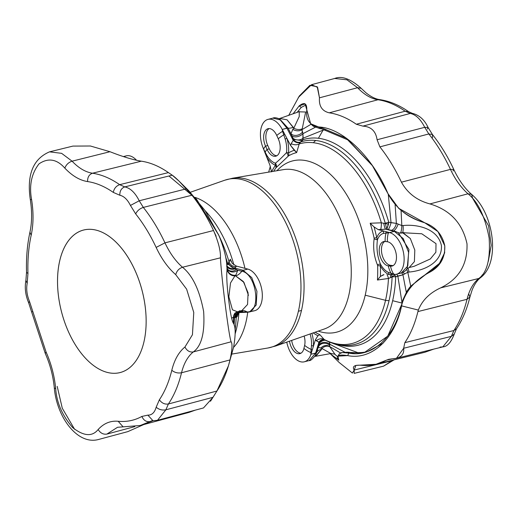 <?xml version="1.0" encoding="UTF-8"?>
<svg xmlns="http://www.w3.org/2000/svg" width="518" height="518" viewBox="0 0 518 518"><rect width="100%" height="100%" fill="white"/><g stroke="black" fill="none" stroke-linecap="round" stroke-linejoin="round"><path stroke-width="0.78" d="M216.136 236.156L214.465 232.608M168.952 176.01L196.445 199.054L218.557 234.848L205.257 210.858L188.928 190.87L179.027 181.112L191.971 195.228C200.11 205.465 207.297 217.23 213.526 230.529C218.447 241.984 220.752 251.081 220.448 257.822C221.212 276.198 229.176 338.746 231.151 341.776C232.569 343.764 232.194 349.812 230.024 359.919L228.412 365.876L216.932 391.012L210.502 401.243M228.412 365.876L233.579 347.248C235.832 334.097 235.677 325.926 233.1 322.733C231.727 320.04 230.316 312.924 228.865 301.385C227.324 289.458 226.625 280.037 226.774 273.109C227.765 263.882 225.349 251.839 219.522 236.985C225.349 251.839 227.765 263.882 226.774 273.109C226.625 280.037 227.324 289.458 228.865 301.385C230.316 312.924 231.727 320.04 233.1 322.733C235.677 325.926 235.832 334.097 233.579 347.248L229.83 360.703M321.633 128.833L347.617 139.769L372.578 165.844L347.617 139.769L321.633 128.833L320.241 128.691L318.505 126.916L310.664 123.757L305.134 103.937L299.132 105.931L301.288 107.381L305.976 104.999L301.288 107.381L299.132 105.931L293.026 113.882L299.132 105.931C304.39 101.755 306.941 103.16 306.779 110.14C305.704 119.729 309.615 125.317 318.505 126.916L319.923 127.059L321.633 128.833L319.923 127.059C343.518 128.736 372.798 157.511 387.969 193.641L372.209 165.313L346.613 138.364L319.923 127.059L318.505 126.916L320.241 128.691L321.633 128.833M365.831 352.046L358.534 352.907L351.139 352.493L348.854 353.082L347.656 355.594C371.49 360.483 394.768 339.18 401.586 305.873L401.774 304.293C395.079 336.978 372.241 357.88 348.854 353.082L364.555 352.402L387.762 336.137L401.774 304.293L402.201 302.363L402.026 303.904C406.183 290.268 415.514 279.649 430.018 272.06L439.394 264.186L444.567 253.082L444.774 245.83L437.93 231.565L424.909 222.889L398.724 208.327L387.969 193.641C395.694 208.009 407.601 217.605 423.692 222.442C435.198 226.366 442.23 234.162 444.774 245.83C445.221 257.627 440.3 266.369 430.018 272.06L430.205 270.933L430.018 272.06C415.514 279.649 406.183 290.268 402.026 303.904L401.586 305.873L418.343 310.075C422.196 300.349 429.629 292.948 440.637 287.872C458.883 279.053 467.67 264.361 466.996 243.797C462.561 223.323 450.207 210.03 429.934 203.917C417.152 200.544 407.647 193.298 401.431 182.174C395.202 168.881 388.014 157.109 379.875 146.879L377.085 139.75C375.809 131.151 371.082 126.612 362.911 126.133L356.306 124.242C347.254 117.962 338.235 114.154 329.241 112.827C322.073 111.098 318.823 106.093 319.476 97.818L317.21 86.765L309.913 85.308L299.287 96.044L288.656 115.475M241.841 310.593L247.552 304.48L248.103 292.864L243.305 281.468L235.625 275.919A13.882 10.619 98.7 0 0 241.789 271.238L241.738 271.225A2.778 2.195 -75 0 1 243.078 270.299L234.557 268.02L236.124 266.705A6.941 6.669 22.9 0 1 229.092 261.991A6.941 6.669 -157.1 0 0 236.124 266.705L236.376 266.09L232.271 263.416L230.329 259.227L227.829 264.089L227.706 263.753L226.58 264.025L227.706 263.753A104.83 59.376 -104.4 0 0 225.725 257.304A104.83 59.376 75.6 0 1 227.706 263.753L229.092 261.991A103.237 58.476 -104.4 0 0 218.123 233.896A103.237 58.476 75.6 0 1 229.092 261.991L230.329 259.227A95.474 54.073 75.6 0 1 231.002 261.435A95.474 54.073 -104.4 0 0 230.329 259.227L232.271 263.416L236.376 266.09L241.492 267.43L236.376 266.09L234.557 268.02L243.078 270.299L247.811 269.082L241.492 267.43L247.811 269.082L243.078 270.299L251.742 277.596L256.941 291.349L256.235 304.985L249.553 312.024M444.638 252.687L439.426 263.39L410.735 286.189L407.776 272.261L402.946 274.831L406.287 292.223L402.946 274.831L397.837 276.01L402.065 303.075L397.837 276.01L395.7 276.806A5.549 2.13 2.1 0 0 392.1 276.968A104.83 59.376 75.6 0 1 389.089 300.511A5.549 3.089 -167 0 1 385.534 300.31A103.237 58.476 75.6 0 1 324.19 339.504L319.878 334.706L317.935 335.774A98.414 55.743 75.6 0 1 313.15 332.899A98.414 55.743 -104.4 0 0 317.935 335.774L315.423 339.782L319.295 342.663L316.692 352.324L318.227 347.28L321.898 348.459L321.652 349.242L321.898 348.459L330.911 353.541L321.898 348.459L318.227 347.28L319.172 343.583L318.952 342.158L315.624 353.127L309.214 360.547L315.65 353.056L310.917 354.273L310.826 352.59A22.209 12.367 -167 0 1 303.93 348.407L304.629 345.376L303.93 348.407A22.209 12.367 13 0 0 310.826 352.59L311.15 349.391A22.209 12.367 -167 0 1 304.629 345.376A12.49 7.077 -104.4 0 0 304.137 336.053A12.49 7.077 75.6 0 1 304.629 345.376A22.209 12.367 13 0 0 311.15 349.391L311.48 345.487A5.549 2.299 -176.2 0 1 313.409 346.264L310.917 354.273L315.65 353.056L318.952 342.158L316.317 340.779L315.423 339.782L313.409 346.264A22.883 12.963 -104.4 0 0 311.868 333.352A22.883 12.963 75.6 0 1 313.409 346.264L315.423 339.782L317.935 335.774L319.878 334.706A95.474 54.073 75.6 0 1 315.119 332.213A95.474 54.073 -104.4 0 0 319.878 334.706L324.19 339.504A103.237 58.476 -104.4 0 0 385.534 300.31L365.209 295.195A88.41 50.078 -104.4 0 0 342.456 188.332A88.41 50.078 -104.4 0 0 276.955 170.72A88.41 50.078 75.6 0 1 342.456 188.332A88.41 50.078 75.6 0 1 365.209 295.195L385.534 300.31A103.237 58.476 -104.4 0 0 388.448 278.457A103.237 58.476 75.6 0 1 385.534 300.31A5.549 3.089 13 0 0 389.089 300.511A104.83 59.376 -104.4 0 0 392.1 276.968L388.448 278.457L377.428 280.031A95.474 54.073 -104.4 0 0 377.622 265.656L377.382 264.75C374.061 256.591 372.966 248.031 374.106 239.076L374.106 238.112A95.474 54.073 -104.4 0 0 370.182 223.239L381.345 222.811A103.237 58.476 -104.4 0 0 313.545 142.741A103.237 58.476 -104.4 0 0 299.229 143.933A103.237 58.476 75.6 0 1 313.545 142.741A5.549 4.468 -83.1 0 1 315.986 140.507A104.83 59.376 -104.4 0 0 300.66 141.971L299.229 143.933L296.633 152.59A95.474 54.073 -104.4 0 0 288.513 155.892L275.861 167.91A95.474 54.073 -104.4 0 0 273.711 171.27A95.474 54.073 75.6 0 1 275.861 167.91A4.163 3.082 34.8 0 0 275.466 165.281A22.883 12.963 75.6 0 1 266.828 157.355L269.923 165.177L271.523 171.859L269.923 165.177L263.008 147.688A21.516 12.186 75.6 0 1 268.007 119.38A21.516 12.186 75.6 0 1 282.219 129.435L290.63 145.506L291.168 143.687L293.194 140.352L286.953 128.218L282.219 129.435L286.914 128.14L280.277 119.936L272.921 118.117L280.277 119.936L286.914 128.14A2.778 0.906 -27.1 0 1 288.047 128.108A13.882 3.419 151.5 0 0 293.311 127.337L293.79 128.224L299.242 116.556L299.249 111.61L299.242 116.556L293.79 128.224L287.076 119.813L280.225 118.551L287.076 119.813L293.311 127.337A13.882 3.419 -28.5 0 1 288.047 128.108L290.98 133.748L292.806 129.39L293.79 128.224A6.941 4.144 -161.6 0 0 302.266 128.697L301.968 129.655L311.286 124.119L301.968 129.655L302.959 133.638L302.875 139.763A106.423 60.276 75.6 0 1 318.428 138.274L323.064 130.154L303.095 138.202L323.064 130.154L318.428 138.274A106.423 60.276 75.6 0 1 388.733 222.241L391.032 222.669L388.286 194.354L391.032 222.669L396.38 223.381L395.111 204.662L396.38 223.381L401.819 225.57L403.088 225.55C417.592 223.99 438.021 228.775 441.427 245.687C442.411 262.781 423.614 270.83 409.019 272.054L407.776 272.261L410.735 286.189L407.025 291.025L402.764 300.136L401.586 305.873C394.768 339.18 371.49 360.483 347.656 355.594L348.854 353.082L342.307 352.557L339.309 353.794L337.969 356.164L347.656 355.594C338.811 354.312 335.761 355.465 338.513 359.052L337.969 356.164M383.935 274.695L380.393 276.437L377.428 280.031L380.393 276.437A98.414 55.743 -104.4 0 0 380.367 266.045A4.163 1.23 -2.2 0 0 377.622 265.656A4.163 1.23 177.8 0 1 380.367 266.045L380.503 264.206A4.163 0.913 -23 0 0 377.382 264.75A4.163 0.913 157 0 1 380.503 264.206L380.367 266.045A22.883 12.963 -104.4 0 0 388.863 274.579A5.549 4.15 114.9 0 0 388.416 272.397A20.429 11.571 75.6 0 1 380.503 264.206C377.344 256.423 376.308 248.329 377.408 239.925A4.163 0.518 8.2 0 0 374.106 239.076A4.163 0.518 -171.8 0 1 377.408 239.925L376.741 237.645L374.106 238.112L374.106 239.076C372.966 248.031 374.061 256.591 377.382 264.75L377.622 265.656A95.474 54.073 75.6 0 1 377.428 280.031L388.448 278.457A6.941 1.463 81.2 0 0 386.985 274.624A6.941 1.463 -98.8 0 1 388.448 278.457L390.701 277.57A6.941 1.373 78.6 0 1 390.63 274.534A6.941 1.373 -101.4 0 0 390.701 277.57L392.081 276.644L391.511 274.514L392.081 276.644A5.549 3.043 155.9 0 1 395.053 275.265A5.549 3.043 -24.1 0 0 392.081 276.644L392.1 276.968A5.549 2.13 -177.9 0 1 395.7 276.806L394.593 274.443L395.7 276.806A106.423 60.276 75.6 0 1 392.644 300.705L402.046 303.069L392.644 300.705A106.423 60.276 75.6 0 1 338.662 344.755A106.423 60.276 -104.4 0 0 392.644 300.705A106.423 60.276 -104.4 0 0 395.7 276.806L402.946 274.831L407.776 272.261L409.019 272.054C423.614 270.83 442.411 262.781 441.427 245.687C438.021 228.775 417.592 223.99 403.088 225.55L401.819 225.57L401.055 210.347C407.944 215.766 415.611 219.846 424.041 222.585C415.611 219.846 407.944 215.766 401.055 210.347L401.819 225.57L396.38 223.381L388.733 222.241A106.423 60.276 -104.4 0 0 318.428 138.274A106.423 60.276 -104.4 0 0 302.875 139.763A5.549 4.571 -108.4 0 1 300.66 141.971A104.83 59.376 75.6 0 1 315.986 140.507A104.83 59.376 75.6 0 1 385.243 223.219L388.733 222.241L385.243 223.219A104.83 59.376 -104.4 0 0 315.986 140.507A5.549 4.468 96.9 0 0 313.545 142.741A103.237 58.476 75.6 0 1 381.345 222.811L385.301 223.569L385.243 223.219L385.301 223.569L381.345 222.811L370.182 223.239A95.474 54.073 75.6 0 1 374.106 238.112L376.741 237.645A22.883 12.963 75.6 0 1 383.294 230.944L378.179 229.603L374.074 226.929A98.414 55.743 75.6 0 1 376.741 237.645L377.408 239.925C376.308 248.329 377.344 256.423 380.503 264.206A20.429 11.571 -104.4 0 0 388.416 272.397L391.168 273.362A22.209 17.871 -83.1 0 1 388.306 265.876A12.49 7.077 75.6 0 1 379.383 252.784A12.49 7.077 75.6 0 1 385.191 241.492A22.209 17.871 -83.1 0 1 386.027 233.048L383.443 233.437A20.429 11.571 -104.4 0 0 377.408 239.925A20.429 11.571 75.6 0 1 383.443 233.437A5.549 4.578 75.8 0 0 383.294 230.944L389.607 232.595L394.34 231.378L385.632 229.15L378.179 229.603L383.294 230.944A22.883 12.963 -104.4 0 0 376.741 237.645A98.414 55.743 -104.4 0 0 374.074 226.929L370.182 223.239L374.074 226.929L378.179 229.603L380.542 229.545A6.941 1.308 88.5 0 0 381.345 222.811A6.941 1.308 -91.5 0 1 380.542 229.545L385.632 229.15L394.34 231.378L389.607 232.595A21.516 12.186 75.6 0 1 403.651 253.548A21.516 12.186 75.6 0 1 396.535 274.216A21.516 12.186 75.6 0 1 394.949 274.436L388.863 274.579A22.883 12.963 75.6 0 1 380.367 266.045A98.414 55.743 75.6 0 1 380.393 276.437L383.417 274.728M383.236 343.091L367.12 351.741M190.32 192.275L224.857 180.186A86.726 49.126 75.6 0 1 282.627 216.744A86.726 49.126 75.6 0 1 298.407 311.214A27.758 15.456 13 0 0 301.495 310.418A86.726 49.126 -104.4 0 0 287.587 219.412A86.726 49.126 -104.4 0 0 232.524 178.218A86.726 49.126 75.6 0 1 287.587 219.412A86.726 49.126 75.6 0 1 301.495 310.418A86.726 49.126 75.6 0 1 275.693 346.005A86.726 49.126 -104.4 0 0 301.495 310.418A27.758 15.456 -167 0 1 298.407 311.214A86.726 49.126 -104.4 0 0 282.627 216.744A86.726 49.126 -104.4 0 0 224.857 180.186L232.524 178.218L283.327 169.645A82.362 46.652 75.6 0 1 346.84 238.254A82.362 46.652 75.6 0 1 324.333 328.988A82.362 46.652 -104.4 0 0 346.84 238.254A82.362 46.652 -104.4 0 0 283.327 169.645M195.014 197.377A82.362 46.652 75.6 0 1 244.962 268.337A82.362 46.652 -104.4 0 0 195.014 197.377M247.721 312.205A82.362 46.652 75.6 0 1 233.547 347.39A82.362 46.652 -104.4 0 0 247.721 312.205M231.909 354.072L268.033 347.979A86.726 49.126 -104.4 0 0 298.407 311.214A86.726 49.126 75.6 0 1 268.033 347.979L275.693 346.005L324.333 328.988M330.788 354.195L330.231 353.665L330.788 354.195L331.41 353.477L330.788 354.195L338.817 360.165L338.513 359.052L333.689 356.883M337.788 356.798L334.311 353.852L337.788 356.798M398.407 208.035L401.055 210.347L398.407 208.035M312.218 125.227L313.468 126.347L320.241 128.691M297.138 112.38L301.288 107.381L297.138 112.38M270.377 166.407L268.648 172.125L270.351 166.33M349.443 352.311L347.306 352.862L349.443 352.311L347.183 352.188L341.207 352.674L349.443 352.311M350.492 352.415L351.139 352.493L350.492 352.415M348.854 353.082L351.139 352.493L358.534 352.907L331.365 342.786L358.534 352.907M330.231 353.665L339.199 362.509L352.402 373.051L354.189 370.059C352.007 366.394 354.422 364.801 361.422 365.281C370.357 366.135 378.677 364.439 386.389 360.191L392.573 358.806C400.641 358.229 404.344 354.713 403.664 348.258L404.836 342.657C410.58 334.11 414.944 323.744 417.922 311.571L418.343 310.075L401.586 305.873L402.201 302.363M394.198 359.809L383.566 366.148L392.372 360.638L354.189 370.059L354.189 373.374L383.566 366.148L392.825 360.146L392.372 360.638L394.075 359.835L392.372 360.638L354.189 370.059L355.911 365.41L375.997 364.284L424.922 352.246L433.728 349.119M329.241 112.827L377.972 99.754L329.241 112.827C338.235 114.154 347.254 117.962 356.306 124.242L362.911 126.133L410.269 113.429L412.27 113.332L410.269 113.429C415.87 114.666 420.687 119.289 424.721 127.318L428.075 127.447L424.721 127.318C420.687 119.289 415.87 114.666 410.269 113.429L362.911 126.133C371.082 126.612 375.809 131.151 377.085 139.75L424.721 127.318L428.82 133.942L432.459 134.55L428.82 133.942L424.721 127.318L377.085 139.75L379.875 146.879L428.82 133.942C436.991 144.218 444.211 156.035 450.466 169.386L453.794 169.477L450.466 169.386C444.211 156.035 436.991 144.218 428.82 133.942L379.875 146.879C388.014 157.109 395.202 168.881 401.431 182.174L450.466 169.386C455.309 179.662 461.156 187.794 468.007 193.79C461.156 187.794 455.309 179.662 450.466 169.386L401.431 182.174C407.647 193.298 417.152 200.544 429.934 203.917L468.007 193.79C478.004 201.8 485.049 216.55 489.134 238.04C490.481 259.194 487.037 272.669 478.8 278.47L440.637 287.872C429.629 292.948 422.196 300.349 418.343 310.075L417.922 311.571L467.029 299.313C469.366 289.912 473.29 282.964 478.8 278.47L480.607 277.59C500.9 262.276 493.667 212.62 471.594 194.36L468.007 193.79L429.934 203.917C450.207 210.03 462.561 223.323 466.996 243.797C467.67 264.361 458.883 279.053 440.637 287.872L478.8 278.47C487.037 272.669 490.481 259.194 489.134 238.04C485.049 216.55 478.004 201.8 468.007 193.79L471.594 194.36L472.61 198.252L488.597 225.835L491.2 245.344L488.325 261.279M482.264 274.922L480.607 277.59L478.8 278.47C473.29 282.964 469.366 289.912 467.029 299.313C464.031 311.538 459.654 321.943 453.885 330.529L451.372 336.357L453.885 330.529L404.836 342.657L453.885 330.529C459.654 321.943 464.031 311.538 467.029 299.313L417.922 311.571C414.944 323.744 410.58 334.11 404.836 342.657L403.664 348.258L451.372 336.357L454.267 334.039L451.372 336.357L442.812 346.879L451.372 336.357L403.664 348.258L396.49 358.281L388.785 359.298L386.389 360.191L391.893 358.838L386.389 360.191L375.997 364.284M468.699 293.874L469.923 296.995L467.029 299.313L469.923 296.995C466.938 309.272 462.457 319.878 456.487 328.794L453.885 330.529L456.487 328.794L454.267 334.039C451.172 342.301 447.351 346.581 442.812 346.879L440.06 347.112M471.594 194.36C464.801 188.455 458.87 180.16 453.794 169.477L453.036 171.018M453.794 169.477C447.669 156.378 440.553 144.736 432.459 134.55L432.569 137.503M432.459 134.55L428.075 127.447L427.344 129.053M319.476 97.818L357.575 87.71L346.956 79.804L334.699 78.471L346.956 79.804L357.575 87.71L319.476 97.818L317.625 87.419L311.525 84.693L298.303 97.501M377.972 99.754C371.005 98.673 364.206 94.658 357.575 87.71L361.227 88.345L357.575 87.71C364.206 94.658 371.005 98.673 377.972 99.754L379.862 99.637L377.972 99.754C387.004 101.088 396.063 104.901 405.154 111.208C396.063 104.901 387.004 101.088 377.972 99.754M356.306 124.242L405.154 111.208L356.306 124.242M410.269 113.429L405.154 111.208L408.592 111.661L405.154 111.208L410.269 113.429M342.307 352.557L347.306 352.862M326.23 129.642L323.064 130.154L326.23 129.642M315.138 127.363L302.959 133.638L315.138 127.363M329.435 342.055L329.843 344.282L344.936 352.234L329.843 344.282L329.642 346.497L334.79 354.066L329.642 346.497L340.475 352.965L329.642 346.497L329.435 342.055M365.209 295.195A88.41 50.078 75.6 0 1 318.227 331.125A88.41 50.078 -104.4 0 0 365.209 295.195M334.997 354.183L330.866 353.548L315.287 356.352L321.639 349.294A13.882 7.602 17.5 0 0 316.673 352.389L316.692 352.324A2.778 1.703 -163.1 0 1 315.65 353.056A2.778 1.703 16.9 0 0 316.692 352.324L316.673 352.389A13.882 7.602 -162.5 0 1 321.639 349.294L315.857 356.216M310.917 354.273A21.516 12.186 75.6 0 1 304.351 361.797A21.516 12.186 75.6 0 1 286.758 342.139A21.516 12.186 -104.4 0 0 298.569 360.988A21.516 12.186 -104.4 0 0 310.917 354.273L313.409 346.264A5.549 2.299 3.8 0 0 311.48 345.487A20.429 11.571 -104.4 0 0 310.107 333.968A20.429 11.571 75.6 0 1 311.48 345.487L311.15 349.391A5.549 2.953 -172 0 1 312.27 349.915A5.549 2.953 8 0 0 311.15 349.391L310.826 352.59A5.549 2.571 176.3 0 1 311.402 352.713A5.549 2.571 -3.7 0 0 310.826 352.59L310.917 354.273M303.93 348.407A12.49 7.077 75.6 0 1 296.536 353.166A12.49 7.077 75.6 0 1 289.484 341.181A12.49 7.077 -104.4 0 0 299.883 353.632A12.49 7.077 -104.4 0 0 303.93 348.407M300.952 353.185A12.49 7.077 75.6 0 1 291.673 340.417A12.49 7.077 -104.4 0 0 300.952 353.185M340.475 352.965L341.194 352.674M389.089 300.511A104.83 59.376 75.6 0 1 350.673 345.189A104.83 59.376 -104.4 0 0 389.089 300.511M324.19 339.504A6.941 5.763 -41.9 0 0 316.317 340.779A6.941 5.763 138.1 0 1 324.19 339.504L325.045 339.95M316.673 352.389L315.061 356.002L316.673 352.389A2.778 1.716 -163.2 0 1 315.624 353.127A2.778 1.716 16.8 0 0 316.673 352.389M318.952 342.158A6.941 5.277 99.8 0 1 323.983 339.614A6.941 5.277 -80.2 0 0 318.952 342.158M319.295 342.663L322.222 339.834L319.295 342.663L324.352 339.73L319.295 342.663M319.172 343.583A6.941 6.579 149.1 0 1 325.382 340.242A6.941 6.579 -30.9 0 0 319.172 343.583M318.764 345.351A6.941 5.763 -170 0 1 329.843 344.282A6.941 5.763 10 0 0 318.764 345.351M318.227 347.28A6.941 6.339 -168.6 0 1 329.474 345.13A6.941 6.339 11.4 0 0 318.227 347.28M320.726 348.135A6.941 6.009 138.2 0 1 329.642 346.497A6.941 6.009 -41.8 0 0 320.726 348.135M321.898 348.459A6.941 5.64 136.2 0 1 330.128 347.015A6.941 5.64 -43.8 0 0 321.898 348.459M414.147 266.297L430.309 258.974L435.865 252.247L436.014 243.654L421.794 233.773L402.551 232.699L410.327 238.533L414.808 250.071L414.4 261.648L409.162 267.534L414.4 261.648L414.808 250.071L410.327 238.533L403.121 232.822L400.485 232.828A6.941 1.198 92.3 0 0 401.819 225.57A6.941 1.198 -87.7 0 1 400.485 232.828L402.551 232.699A6.941 1.23 86.5 0 0 403.088 225.55A6.941 1.23 -93.5 0 1 402.551 232.699L404.034 232.608M408.896 288.371L410.735 286.189L430.205 270.933M395.26 231.378A2.778 2.169 104.4 0 0 395.234 231.371L395.292 231.384A2.778 2.156 104.5 0 0 394.399 231.391L403.269 238.61L408.585 252.331L407.795 265.987L401.295 272.992L407.795 265.987L408.585 252.331L403.269 238.61L394.34 231.378A2.778 2.169 -75.6 0 1 395.234 231.371A2.778 2.169 104.4 0 0 394.34 231.378L394.399 231.391A2.778 2.156 -75.5 0 1 395.292 231.384A2.778 2.156 -75.5 0 1 395.797 231.611M387.406 241.757A22.209 17.871 -83.1 0 1 388.345 232.906L386.027 233.048A22.209 17.871 96.9 0 0 385.191 241.492L387.406 241.757L385.191 241.492A12.49 7.077 -104.4 0 0 383.637 241.582A12.49 7.077 -104.4 0 0 379.597 254.118A12.49 7.077 -104.4 0 0 388.306 265.876L390.52 265.307A12.49 7.077 75.6 0 1 382.031 254.539A12.49 7.077 75.6 0 1 384.783 241.459A12.49 7.077 -104.4 0 0 382.031 254.539A12.49 7.077 -104.4 0 0 390.52 265.307L388.306 265.876A22.209 17.871 96.9 0 0 391.168 273.362L393.583 273.964A22.209 17.871 -83.1 0 1 390.514 266.142L388.306 265.876L390.514 266.142L392.728 265.572L390.52 265.307L392.728 265.572L390.514 266.142A22.209 17.871 96.9 0 0 393.583 273.964L394.949 274.436A21.516 12.186 -104.4 0 0 403.859 254.927A21.516 12.186 -104.4 0 0 389.614 232.595L388.345 232.906A22.209 17.871 96.9 0 0 387.406 241.757A12.49 7.077 75.6 0 1 396.322 254.85A12.49 7.077 75.6 0 1 390.514 266.142A12.49 7.077 -104.4 0 0 392.074 266.051A12.49 7.077 -104.4 0 0 396.108 253.516A12.49 7.077 -104.4 0 0 387.406 241.757M393.136 265.604A12.49 7.077 75.6 0 1 392.728 265.572A12.49 7.077 -104.4 0 0 393.136 265.604M398.847 232.854A13.882 11.48 102.3 0 0 403.121 232.822A13.882 11.48 -77.7 0 1 398.847 232.854L398.264 232.614L408.955 249.501L407.174 268.615L406.449 269.574M387.988 229.513L385.632 229.15A6.941 1.457 82.5 0 1 383.754 223.141A6.941 1.457 -97.5 0 0 385.632 229.15L386.868 229.247L385.301 223.569L386.868 229.247L388.519 224.074A5.549 1.295 7.2 0 1 385.301 223.569A5.549 1.295 -172.8 0 0 388.519 224.074L388.733 222.241L386.868 229.247L387.988 229.513A6.941 1.198 104.7 0 0 391.032 222.669A6.941 1.198 -75.3 0 1 387.995 229.519L391.815 230.62M386.169 231.695L383.294 230.944A5.549 4.578 -104.2 0 1 383.443 233.437L386.027 233.048A5.549 4.409 89.6 0 0 386.169 231.695A5.549 4.409 -90.4 0 1 386.027 233.048L388.345 232.906A5.549 4.138 73.5 0 0 388.377 232.271L386.169 231.695M388.377 232.271A5.549 4.138 -106.5 0 1 388.345 232.906L389.607 232.595L388.377 232.271M391.168 273.362L388.416 272.397A5.549 4.15 -65.1 0 1 388.863 274.579L391.634 274.514A5.549 4.273 102 0 0 391.168 273.362A5.549 4.273 -78 0 1 391.634 274.514L393.764 274.462A5.549 3.671 111.5 0 0 393.583 273.964L391.168 273.362M393.9 274.08L393.583 273.964A5.549 3.671 -68.5 0 1 393.764 274.462L394.949 274.436L393.9 274.08M391.142 230.322A6.941 3.743 108 0 0 396.38 223.381A6.941 3.743 -72 0 1 391.142 230.322M393.415 230.905A6.941 2.791 113 0 0 398.064 224.275A6.941 2.791 -67 0 1 393.415 230.905M407.841 268.097A6.941 1.308 -97.2 0 1 409.019 272.054A6.941 1.308 82.8 0 0 407.841 268.097M406.662 269.328A6.941 1.522 -102.7 0 1 407.776 272.261A6.941 1.522 77.3 0 0 406.662 269.328M403.153 272.293A6.941 3.736 -117.4 0 1 404.403 273.944A6.941 3.736 62.6 0 0 403.153 272.293M401.696 272.876A6.941 4.384 -108.2 0 1 402.946 274.831A6.941 4.384 71.8 0 0 401.696 272.876M396.665 274.184A6.941 2.02 -114.6 0 1 397.837 276.01A6.941 2.02 65.4 0 0 396.665 274.184M271.652 171.613A98.414 55.743 75.6 0 1 275.466 165.281L275.369 163.215C278.14 161.085 281.857 157.556 286.525 152.622A20.429 11.571 -104.4 0 0 285.127 138.992L283.767 134.816A22.209 5.504 155.4 0 0 278.263 138.772A12.49 7.077 75.6 0 1 277.693 155.096A12.49 7.077 75.6 0 1 267.061 149.411A22.209 5.504 155.4 0 0 265.255 152.409L267.236 155.989A20.429 11.571 -104.4 0 0 275.369 163.215A20.429 11.571 75.6 0 1 267.236 155.989A5.549 2.279 -32.4 0 1 266.828 157.355A22.883 12.963 -104.4 0 0 275.466 165.281A98.414 55.743 -104.4 0 0 271.652 171.613M298.724 111.804L305.652 112.011L302.266 128.697L305.652 112.011L298.724 111.804M286.868 138.319A22.883 12.963 75.6 0 1 288.513 152.888A98.414 55.743 75.6 0 1 294.256 150.259L290.63 145.506L286.868 138.319A5.549 0.408 -17.3 0 1 285.127 138.992A20.429 11.571 75.6 0 1 286.525 152.622L288.513 152.888A22.883 12.963 -104.4 0 0 286.868 138.319L284.751 134.272A5.549 1.178 -20.4 0 1 283.767 134.816L282.588 131.313A22.209 5.504 155.4 0 0 276.754 135.47L278.263 138.772A22.209 5.504 -24.6 0 1 283.767 134.816L285.127 138.992A5.549 0.408 162.7 0 0 286.868 138.319M265.553 146.108A22.209 5.504 155.4 0 0 263.733 149.229L265.255 152.409A22.209 5.504 -24.6 0 1 267.061 149.411L265.553 146.108L267.061 149.411L269.276 148.841L267.767 145.539L265.553 146.108A12.49 7.077 75.6 0 1 266.123 129.778A12.49 7.077 75.6 0 1 276.754 135.47A22.209 5.504 -24.6 0 1 282.588 131.313L282.219 129.435A21.516 12.186 -104.4 0 0 264.704 121.257A21.516 12.186 -104.4 0 0 263.008 147.688L263.733 149.229A22.209 5.504 -24.6 0 1 265.553 146.108L267.767 145.539A12.49 7.077 75.6 0 1 269.192 128.561A12.49 7.077 -104.4 0 0 267.767 145.539L269.276 148.841L267.061 149.411A12.49 7.077 -104.4 0 0 275.777 156.19A12.49 7.077 -104.4 0 0 278.263 138.772L276.754 135.47A12.49 7.077 -104.4 0 0 268.039 128.691A12.49 7.077 -104.4 0 0 265.553 146.108M276.839 155.743A12.49 7.077 75.6 0 1 269.276 148.841A12.49 7.077 -104.4 0 0 276.839 155.743M288.047 128.108A2.778 0.906 152.9 0 0 286.914 128.14L286.953 128.218A2.778 0.887 -27.2 0 1 288.086 128.179L279.655 118.952C276.405 117.677 274.164 117.398 272.921 118.117L268.007 119.38M286.953 128.218L293.194 140.352L293.356 139.426L292.67 137.464L288.086 128.179A2.778 0.887 152.8 0 0 286.953 128.218M265.086 152.952L266.828 157.355A5.549 2.279 147.6 0 0 267.236 155.989L265.255 152.409A5.549 1.794 -25.3 0 1 265.086 152.952A5.549 1.794 154.7 0 0 265.255 152.409L263.733 149.229A5.549 2.758 -27 0 1 263.753 149.579L265.086 152.952M263.753 149.579A5.549 2.758 153 0 0 263.733 149.229L263.008 147.688L263.753 149.579M283.184 133.249L283.767 134.816A5.549 1.178 159.6 0 0 284.751 134.272L283.126 131.171A5.549 0.686 -10.5 0 1 282.588 131.313L283.184 133.249M282.498 130.873L282.588 131.313A5.549 0.686 169.5 0 0 283.126 131.171L282.219 129.435L282.498 130.873M287.976 156.332L288.513 155.892A4.163 3.386 59.9 0 0 288.513 152.888L286.525 152.622A4.163 2.46 -133.9 0 1 287.976 156.332A4.163 2.46 46.1 0 0 286.525 152.622C281.857 157.556 278.14 161.085 275.369 163.215L275.466 165.281A4.163 3.082 -145.2 0 1 275.861 167.91L276.178 167.534A4.163 3.846 47.3 0 0 275.369 163.215A4.163 3.846 -132.7 0 1 276.178 167.534M288.513 152.888A4.163 3.386 -120.1 0 1 288.513 155.892A95.474 54.073 75.6 0 1 296.633 152.59L294.256 150.259A98.414 55.743 -104.4 0 0 288.513 152.888M301.968 129.655L302.266 128.697A6.941 4.144 18.4 0 1 293.79 128.224L292.806 129.39A6.941 4.623 -165 0 0 301.968 129.655A6.941 4.623 15 0 1 292.806 129.39L290.98 133.748A6.941 4.999 161.9 0 0 302.311 132.291L301.968 129.655M302.959 133.638L302.311 132.291A6.941 4.999 -18.1 0 1 290.98 133.748L292.055 136.059A6.941 4.099 160.9 0 0 302.959 133.638A6.941 4.099 -19.1 0 1 292.055 136.059L292.961 138.235A6.941 5.445 -175.4 0 0 303.095 138.202L302.959 133.638M293.356 139.426L301.515 140.495L302.875 139.763L303.095 138.202A6.941 5.445 4.6 0 1 292.961 138.235L293.356 139.426C295.415 141.951 297.779 142.826 300.44 142.049L300.66 141.971A5.549 4.571 71.6 0 0 302.875 139.763L301.515 140.495A5.549 2.778 -110.4 0 1 300.44 142.049A5.549 2.778 69.6 0 0 301.515 140.495L293.356 139.426L293.194 140.352A6.941 4.474 -132.9 0 0 299.851 142.541L300.44 142.049C297.779 142.826 295.415 141.951 293.356 139.426M299.229 143.933L299.851 142.541A6.941 4.474 47.1 0 1 293.194 140.352L291.168 143.687A6.941 4.28 -163.5 0 0 299.229 143.933A6.941 4.28 16.5 0 1 291.168 143.687L290.63 145.506L296.633 152.59L299.229 143.933M236.622 328.282A88.41 50.078 -104.4 0 0 238.927 312.73A88.41 50.078 75.6 0 1 236.622 328.282L235.211 333.016L236.622 328.282A88.41 50.078 75.6 0 1 235.321 333.255A88.41 50.078 -104.4 0 0 236.622 328.282M233.877 264.873A88.41 50.078 -104.4 0 0 205.27 210.871A88.41 50.078 75.6 0 1 233.877 264.873M237.639 314.963A95.474 54.073 75.6 0 1 237.574 316.019L236.189 317.631A103.237 58.476 75.6 0 1 235.049 329.947A103.237 58.476 -104.4 0 0 236.189 317.631L234.602 317.165L234.563 317.502A5.549 2.13 2.1 0 0 233.76 317.838A5.549 2.13 -177.9 0 1 234.563 317.502A104.83 59.376 75.6 0 1 234.078 325.039A104.83 59.376 -104.4 0 0 234.563 317.502L234.602 317.165A5.549 0.363 19.9 0 0 233.799 316.958A5.549 0.363 -160.1 0 1 234.602 317.165C235.742 314.102 237.574 312.496 240.112 312.348L234.175 315.209L240.112 312.348C237.574 312.496 235.742 314.102 234.602 317.165L235.489 317.515A6.941 5.847 70.1 0 1 239.063 312.581A6.941 5.847 -109.9 0 0 235.489 317.515L236.189 317.631A6.941 6.825 43.4 0 1 238.015 313.513A6.941 6.825 -136.6 0 0 236.189 317.631L237.574 316.019A95.474 54.073 -104.4 0 0 237.639 314.963M234.764 276.159L230.516 282.945L228.852 296.775L232.427 309.777L237.406 311.784L232.427 309.777L228.852 296.775L230.516 282.945L234.764 276.159M235.586 275.913L234.958 275.822L235.586 275.913M233.378 323.277L233.67 317.061L231.617 318.233L233.495 317.217A6.941 6.779 39.9 0 1 234.926 313.222A6.941 6.779 -140.1 0 0 233.495 317.217L233.378 323.277M227.713 270.37A6.941 6.54 -162.5 0 0 235.819 275.194L237.788 270.254A6.941 5.711 -26.1 0 1 227.596 269.127A6.941 5.711 153.9 0 0 237.788 270.254L236.337 269.548A6.941 5.944 -43.3 0 1 227.836 269.444A6.941 5.944 136.7 0 0 236.337 269.548L235.088 268.861A6.941 6.002 2.6 0 1 226.923 266.964A6.941 6.002 -177.4 0 0 235.088 268.861L234.512 268.454C231.339 269.049 228.749 268.136 226.742 265.702L226.742 265.702A5.549 1.392 144.7 0 1 227.829 264.089A5.549 1.392 -35.3 0 0 226.742 265.702C228.749 268.136 231.339 269.049 234.512 268.454L227.829 264.089L234.512 268.454L234.557 268.02A6.941 5.763 63.3 0 1 228.542 263.079A6.941 5.763 -116.7 0 0 234.557 268.02L235.088 268.861L237.788 270.254L241.738 271.225L237.788 270.254L235.819 275.194A6.941 6.54 17.5 0 1 227.713 270.37L226.806 272.235L227.713 270.37L226.735 266.356M248.465 312.14A2.778 2.292 -91.5 0 1 248.051 312.199A2.778 2.292 -91.5 0 1 246.982 311.914C261.713 313.053 256.656 273.608 241.789 271.238C256.656 273.608 261.713 313.053 246.982 311.914L243.104 311.946L241.796 310.599L243.104 311.946L246.982 311.914A13.882 10.807 92.1 0 0 242.528 310.483A13.882 10.807 -87.9 0 1 246.982 311.914A2.778 2.292 88.5 0 0 248.051 312.199L254.733 310.703A21.516 12.186 -104.4 0 0 261.855 290.035A21.516 12.186 -104.4 0 0 247.811 269.082L247.811 269.082A21.516 12.186 75.6 0 1 262.056 291.414A21.516 12.186 75.6 0 1 253.147 310.923M236.972 312.25L234.654 314.251A6.941 6.656 33.3 0 1 243.104 311.946L241.77 312.127A6.941 6.585 66.2 0 0 236.972 312.257A6.941 6.585 -113.8 0 1 241.77 312.127L240.63 312.283A6.941 6.825 144.3 0 0 234.654 314.245A6.941 6.656 -146.7 0 1 243.104 311.946L240.63 312.283A6.941 6.825 -35.7 0 0 234.654 314.245L233.67 317.061A6.941 6.863 64.4 0 1 235.269 312.891A6.941 6.863 -115.6 0 0 233.67 317.061L233.469 323.459M235.819 275.194L234.958 275.822L235.819 275.194M249.974 311.927L256.235 304.985L256.941 291.349L251.742 277.596L243.13 270.318A2.778 2.201 105.6 0 0 241.789 271.238A2.778 2.201 -74.4 0 1 243.13 270.318L243.078 270.299A2.778 2.195 105 0 0 241.738 271.225L241.789 271.238A13.882 10.619 -81.3 0 1 235.625 275.919L243.972 282.414L248.452 295.351M242.366 310.437L237.399 311.784L235.042 313.079M240.035 310.748L239.206 310.975M248.051 312.199L247.986 312.199A2.778 2.279 -91.2 0 1 246.931 311.914A2.778 2.279 88.8 0 0 247.986 312.199A2.778 2.279 88.8 0 0 248.018 312.199M237.587 315.352L238.591 312.924M227.564 270.713A6.941 6.702 -150.2 0 0 234.958 275.822A6.941 6.702 29.8 0 1 227.564 270.713M238.047 313.481A6.941 6.825 -136.6 0 0 238.015 313.513L239.4 312.445M124.087 156.805A21.516 12.186 75.6 0 1 136.545 160.276A21.516 12.186 -104.4 0 0 126.204 155.866L123.413 156.585M157.485 420.299L165.877 409.816C162.205 410.457 158.968 409.596 156.171 407.219C154.642 412.574 151.871 415.209 147.857 415.125L152.998 420.726L157.485 420.299L203.496 407.938L212.995 397.319L165.877 409.816L157.485 420.299L152.998 420.726L147.857 415.125L141.861 416.44C143.628 420.37 146.296 422.086 149.864 421.6C146.296 422.086 143.628 420.37 141.861 416.44C134.538 420.474 126.638 422.079 118.156 421.27L123.109 426.851L140.274 425.492L151.755 420.836L149.864 421.6L153.101 420.733L140.274 425.492L123.109 426.851L118.156 421.27C110.444 420.597 103.775 423.342 98.161 429.519C100.356 433.093 103.263 434.621 106.876 434.097L117.528 427.285L106.876 434.097L134.829 426.605L106.876 434.097C103.263 434.621 100.356 433.093 98.161 429.519C92.223 436.894 83.728 436.253 72.669 427.596C62.354 415.721 56.702 402.764 55.704 388.74C54.461 375.971 51.256 363.74 46.089 352.046L29.487 301.424C26.904 295.169 26.133 289.128 27.182 283.314L27.953 273.549L26.528 272.313L27.953 273.549C27.545 259.796 28.619 247.015 31.19 235.198L29.927 232.239L31.19 235.198C33.489 224.411 33.631 212.587 31.611 199.721L30.277 199.398L31.611 199.721C29.002 185.496 31.475 173.536 39.044 163.83C48.206 157.627 56.805 159.065 64.834 168.136C56.805 159.065 48.206 157.627 39.044 163.83C31.475 173.536 29.002 185.496 31.611 199.721C33.631 212.587 33.489 224.411 31.19 235.198C28.619 247.015 27.545 259.796 27.953 273.549L27.182 283.314C26.133 289.128 26.904 295.169 29.487 301.424L46.089 352.046C51.256 363.74 54.461 375.971 55.704 388.74C56.702 402.764 62.354 415.721 72.669 427.596C83.728 436.253 92.223 436.894 98.161 429.519C103.775 423.342 110.444 420.597 118.156 421.27C126.638 422.079 134.538 420.474 141.861 416.44L147.857 415.125C151.871 415.209 154.642 412.574 156.171 407.219L159.376 399.792C164.828 391.673 168.972 381.837 171.801 370.273C174.411 359.783 178.794 352.026 184.939 347.015L192.443 334.732L193.771 312.464L186.635 289.167L175.719 274.65C168.078 267.961 161.551 258.883 156.138 247.416C150.226 234.79 143.402 223.621 135.671 213.902L130.445 205.445C127.48 199.547 123.938 196.147 119.82 195.241L113.3 192.405C104.701 186.441 96.134 182.835 87.594 181.572C79.817 180.368 72.229 175.887 64.834 168.136C66.142 164.705 68.557 162.387 72.08 161.176L61.61 153.334L49.514 151.852L61.61 153.334L72.08 161.176L109.997 151.716C122.423 156.63 132.873 159.784 141.336 161.182C150.33 162.503 159.35 166.31 168.408 172.591L172.241 175.194L179.027 181.112M140.274 425.492L188.94 412.419L195.305 410.139L182.297 413.636M219.522 236.985L218.557 234.848L219.522 236.985M74.637 429.351L62.283 408.242L57.2 386.383M109.997 151.716L72.08 161.176C78.704 168.123 85.502 172.138 92.476 173.219L141.336 161.182C132.873 159.784 122.423 156.63 109.997 151.716L90.391 145.998L72.915 146.095L49.514 151.852C33.113 158.871 26.696 174.715 30.277 199.398C32.155 211.474 32.038 222.423 29.927 232.239C27.234 244.671 26.101 258.029 26.528 272.313L25.9 280.445L27.182 283.314L25.9 280.445C24.56 287.814 25.479 295.26 28.652 302.79L29.487 301.424L28.652 302.79L31.559 311.771L32.815 311.687L31.559 311.771L45.273 353.47L46.089 352.046L45.273 353.47C50.129 364.458 53.147 375.951 54.312 387.95L55.704 388.74L54.312 387.95C56.695 416.556 77.078 445.208 98.381 439.529L127.829 431.623L143.745 424.559M143.965 341.77A73.562 41.667 75.6 0 1 68.855 332.621A73.562 41.667 75.6 0 1 92.664 229.493A73.562 41.667 75.6 0 1 143.965 341.77A73.562 41.667 -104.4 0 0 131.378 263.099A73.562 41.667 -104.4 0 0 83.495 230.05A73.562 41.667 -104.4 0 0 61.474 311.681A73.562 41.667 -104.4 0 0 120.163 372.539A73.562 41.667 -104.4 0 0 143.965 341.77M119.658 184.673L168.408 172.591C159.35 166.31 150.33 162.503 141.336 161.182L92.476 173.219C101.509 174.547 110.567 178.367 119.658 184.673L124.773 186.894L172.241 175.194L168.408 172.591L119.658 184.673C110.567 178.367 101.509 174.547 92.476 173.219C85.502 172.138 78.704 168.123 72.08 161.176C68.557 162.387 66.142 164.705 64.834 168.136C72.229 175.887 79.817 180.368 87.594 181.572C87.464 177.298 89.09 174.514 92.476 173.219C89.09 174.514 87.464 177.298 87.594 181.572C96.134 182.835 104.701 186.441 113.3 192.405C114.064 188.507 116.187 185.93 119.658 184.673C116.187 185.93 114.064 188.507 113.3 192.405L119.82 195.241C119.736 190.967 121.38 188.189 124.773 186.894C130.374 188.125 135.192 192.754 139.225 200.777L186.415 188.811C179.785 181.63 175.058 177.091 172.241 175.194L124.773 186.894L119.658 184.673M124.773 186.894C121.38 188.189 119.736 190.967 119.82 195.241C123.938 196.147 127.48 199.547 130.445 205.445L139.225 200.777C135.192 192.754 130.374 188.125 124.773 186.894M220.448 257.822L182.504 267.249C192.502 275.265 199.547 290.015 203.639 311.506C204.986 332.66 201.541 346.134 193.305 351.929L231.151 341.776C229.176 338.746 221.212 276.198 220.448 257.822C220.752 251.081 218.447 241.984 213.526 230.529L164.964 242.851C169.813 253.121 175.66 261.26 182.504 267.249L220.448 257.822M191.971 195.228L143.318 207.407C151.496 217.683 158.709 229.5 164.964 242.851L213.526 230.529C207.297 217.23 200.11 205.465 191.971 195.228L186.415 188.811L139.225 200.777L143.318 207.407L191.971 195.228M175.719 274.65L186.635 289.167L193.771 312.464L192.443 334.732L184.939 347.015C186.927 350.796 189.711 352.434 193.305 351.929C201.541 346.134 204.986 332.66 203.639 311.506C199.547 290.015 192.502 275.265 182.504 267.249C179.008 268.486 176.748 270.953 175.719 274.65C176.748 270.953 179.008 268.486 182.504 267.249C175.66 261.26 169.813 253.121 164.964 242.851L156.138 247.416C161.551 258.883 168.078 267.961 175.719 274.65M156.138 247.416L164.964 242.851C158.709 229.5 151.496 217.683 143.318 207.407C139.769 208.586 137.225 210.755 135.671 213.902C143.402 223.621 150.226 234.79 156.138 247.416M135.671 213.902C137.225 210.755 139.769 208.586 143.318 207.407L139.225 200.777L130.445 205.445L135.671 213.902M193.305 351.929C187.794 356.429 183.871 363.371 181.527 372.772L230.024 359.919C232.194 349.812 232.569 343.764 231.151 341.776L193.305 351.929C189.711 352.434 186.927 350.796 184.939 347.015C178.794 352.026 174.411 359.783 171.801 370.273C174.611 372.584 177.855 373.42 181.527 372.772C178.535 385.003 174.152 395.409 168.382 403.995L216.932 391.012C222.675 382.459 227.039 372.099 230.024 359.919L181.527 372.772C183.871 363.371 187.794 356.429 193.305 351.929M168.382 403.995L165.877 409.816L212.995 397.319L216.932 391.012L168.382 403.995C174.152 395.409 178.535 385.003 181.527 372.772C177.855 373.42 174.611 372.584 171.801 370.273C168.972 381.837 164.828 391.673 159.376 399.792C161.752 403.14 164.756 404.539 168.382 403.995C164.756 404.539 161.752 403.14 159.376 399.792L156.171 407.219C158.968 409.596 162.205 410.457 165.877 409.816L168.382 403.995M444.567 253.082L444.703 252.331M424.637 222.785L425.155 222.98M312.594 125.602L310.664 123.757M442.812 346.879L396.49 358.281M480.607 277.59C477.285 280.173 474.456 284.324 472.112 290.035L469.923 296.995M428.075 127.447C424.462 119.716 419.191 115.009 412.27 113.332L408.592 111.661C399.229 105.122 389.653 101.114 379.862 99.637C375.576 99.074 370.914 96.775 365.896 92.735L361.227 88.345C350.667 78.891 341.822 75.602 334.699 78.471L311.525 84.693M315.307 355.588L315.332 355.542C312.224 359.343 310.185 361.014 309.214 360.547L304.351 361.797M322.222 339.834L324.521 339.808C333.275 344.334 341.99 346.134 350.673 345.189M414.238 266.278L409.259 267.508L407.142 268.667M407.174 268.615C406.125 270.454 404.163 271.918 401.295 272.992L396.535 274.216M387.917 229.493L395.234 231.371M395.292 231.384L398.64 232.828M299.488 111.545L279.06 118.719M235.321 333.255L235.217 333.605M242.528 310.483L241.984 310.554M247.986 312.199L239.063 312.581M227.583 269.095L227.836 269.444M117.528 427.285L123.109 426.851M151.755 420.836L152.998 420.726"/></g></svg>
